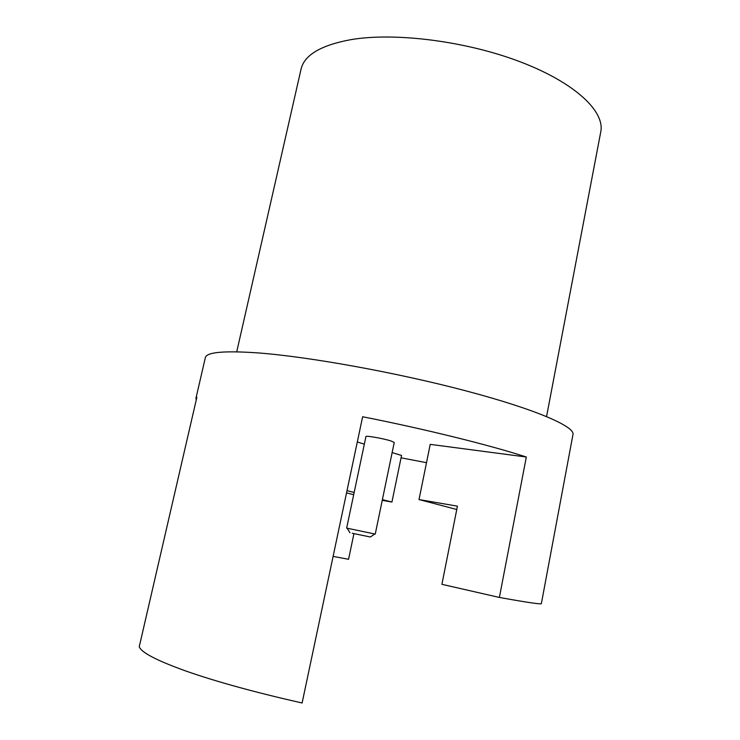 <?xml version="1.0" encoding="UTF-8"?>
<svg xmlns="http://www.w3.org/2000/svg" width="740" height="740" viewBox="0 0 740 740"><rect width="100%" height="100%" fill="white"/><g stroke="black" fill="none" stroke-linecap="round" stroke-linejoin="round"><path stroke-width="1.11" d="M546.564 416.546L600.769 131.812C605.024 111.592 575.498 83.065 521.136 62.16C466.903 41.246 395.613 32.125 351.176 39.599C321.003 45.14 304.288 55.001 301.041 69.199L236.726 351.815M499.389 597.448L441.91 584.323L457.431 506.16L419.016 499.555L430.227 444.37L526.325 457.015L499.389 597.448C527.38 602.49 541.375 604.534 541.365 603.6L572.982 434.5C575.063 426.592 535.63 409.294 466.108 390.914C396.76 372.553 308.469 356.634 257.492 352.869C223.841 350.575 206.451 352.185 205.332 357.688L195.915 398.425L196.257 399.887M526.325 457.015C490.019 445.193 425.694 429.219 362.637 416.75L302.105 703C254.976 692.326 216.228 681.67 185.86 671.023C156.926 660.626 141.377 652.541 139.231 646.779L196.868 397.232L195.915 398.425M401.052 457.82L426.508 462.676M333.111 556.397L348.559 559.292L353.942 533.614M346.542 492.886L353.692 494.69M392.135 452.593L401.543 455.452L391.932 502.053L382.238 500.342M347.014 490.657L354.164 492.47M382.386 499.63L391.932 502.053M357.3 441.993L364.339 444.139M375.254 534.077L394.235 442.474L391.025 440.985C383.45 438.506 365.505 435.351 365.939 436.563L346.653 528.101L374.764 534.002M419.016 499.555L456.765 509.499M347.134 528.231L346.653 528.101M352.24 533.253L370.37 537.009L352.24 533.253M349.955 532.745L347.097 528.166M370.37 537.009L374.819 533.956"/></g></svg>
